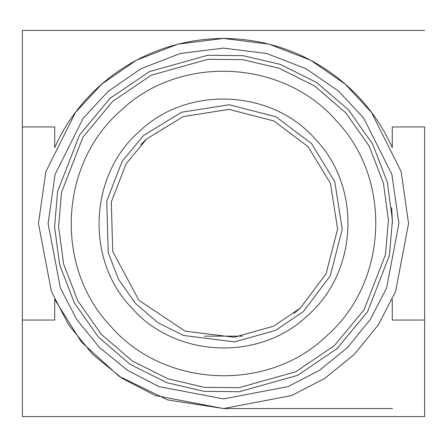 <?xml version="1.0" encoding="UTF-8"?>
<svg xmlns="http://www.w3.org/2000/svg" width="447" height="447" viewBox="0 0 447 447"><rect width="100%" height="100%" fill="white"/><g stroke="black" fill="none" stroke-linecap="round" stroke-linejoin="round"><path stroke-width="0.67" d="M22.356 416.604L22.356 320.052L22.356 416.604L424.644 416.604L424.644 320.052L424.644 416.604M223.5 408.558L392.466 408.558M223.656 408.558L167.631 399.925L119.098 376.296L81.404 342.056L54.724 299.406L54.724 320.052L22.35 320.052L22.356 30.396L22.356 126.948L54.724 126.948L54.724 147.594C81.483 87.014 144.163 39.068 223.193 38.442C302.563 38.766 365.545 87.025 392.276 147.594L392.276 126.948L424.65 126.948L424.65 320.052L392.276 320.052L392.276 299.406M204.391 336.144L242.609 336.144M22.356 30.396L424.644 30.396M400.512 30.396L46.488 30.396M38.442 223.5L51.433 291.617L68.609 324.768L92.646 354.354L122.232 378.391L155.383 395.567L223.5 408.558L291.617 395.567L324.768 378.391L354.354 354.354L378.391 324.768L395.567 291.617L408.558 223.5L401.155 171.682L371.546 112.465L345.185 84.075L310.587 60.211L269.055 44.136L223.5 38.442L177.945 44.136L136.413 60.211L101.815 84.075L75.454 112.465L45.845 171.682L38.442 223.5M48.097 223.5L60.412 288.064L76.688 319.482L99.474 347.526L127.518 370.312L158.936 386.588L223.5 398.903L288.064 386.588L319.482 370.312L347.526 347.526L370.312 319.482L386.588 288.064L398.903 223.5L391.885 174.386L363.824 118.259L338.832 91.344L306.044 68.732L266.675 53.495L223.5 48.097L180.325 53.495L140.956 68.732L108.168 91.344L83.176 118.259L55.115 174.386L48.097 223.5M392.438 223.5L391.695 207.687M140.928 144.537L146.694 138.916L126.082 163.803L111.303 201.915L112.722 251.465L138.916 300.306L185.013 331.076L234.194 337.25L273.553 326.204L300.306 308.084L294.16 313.28M300.306 308.084L326.047 273.871L337.619 228.998L330.417 183.22L308.084 146.694L273.871 120.953L228.998 109.381L183.22 116.583L146.694 138.916M143.571 135.475L122.12 161.378L106.744 201.038L108.219 252.605L118.511 279.302L135.475 303.429L157.858 322.639L183.449 335.451L234.63 341.877L275.587 330.383L303.429 311.525L330.221 275.922L342.262 229.222L334.764 181.583L311.525 143.571L275.922 116.779L229.222 104.738L181.583 112.236L143.571 135.475M108.939 99.301L110.89 97.53M338.061 347.699L336.11 349.47M307.34 315.828C357.829 272.301 361.902 187.841 315.828 139.66C272.301 89.171 187.841 85.098 139.66 131.172C89.171 174.699 85.098 259.159 131.172 307.34C174.699 357.829 259.159 361.902 307.34 315.828M109.912 98.413L79.432 135.218L57.574 191.584L54.568 226.83L59.674 264.859L74.303 302.803L98.413 337.088L130.222 364.383L166.58 382.593L203.944 391.332L239.318 391.723L297.518 375.391L337.088 348.587L367.568 311.782L389.426 255.416L392.432 220.17L387.325 182.141L372.697 144.197L348.587 109.912L316.778 82.617L280.42 64.407L243.056 55.668L207.682 55.277L149.482 71.609L109.912 98.413M326.075 336.462C267.133 392.829 163.792 387.851 110.538 326.075C54.171 267.133 59.149 163.792 120.925 110.538C179.867 54.171 283.208 59.149 336.462 120.925C392.829 179.867 387.851 283.208 326.075 336.462M334.384 345.609L295.758 371.775L238.938 387.717L204.408 387.337L167.938 378.805L132.441 361.031L101.391 334.384L77.851 300.915L63.575 263.875L58.591 226.752L61.524 192.344L82.863 137.324L112.616 101.391L151.242 75.225L208.062 59.283L242.592 59.663L279.062 68.195L314.559 85.969L345.609 112.616L369.149 146.085L383.425 183.125L388.409 220.248L385.476 254.656L364.137 309.676L334.384 345.609"/></g></svg>
